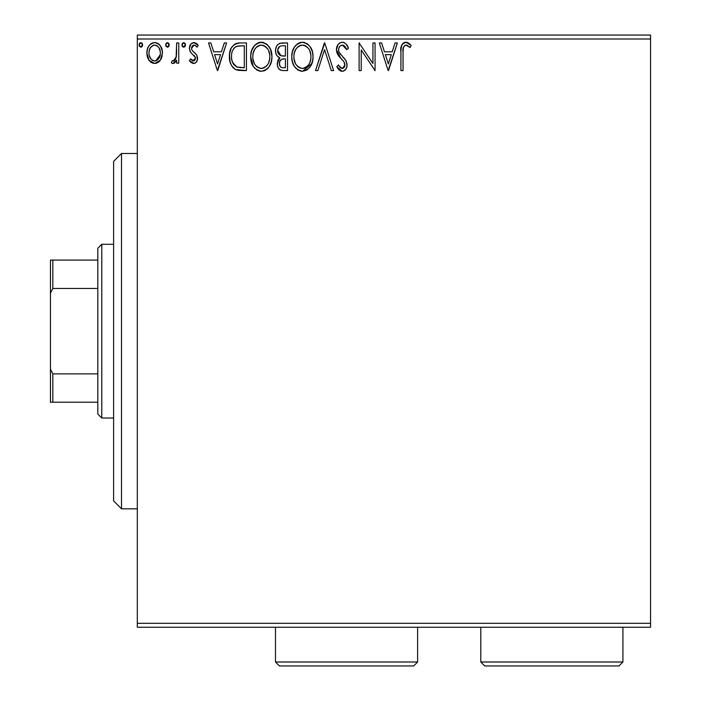 <?xml version="1.0" encoding="UTF-8"?>
<svg xmlns="http://www.w3.org/2000/svg" width="701" height="701" viewBox="0 0 701 701"><rect width="100%" height="100%" fill="white"/><g stroke="black" fill="none" stroke-linecap="round" stroke-linejoin="round"><path stroke-width="1.05" d="M137.308 627.255L650.554 627.255L137.308 627.255L137.308 39.002L650.554 39.002L650.554 623.312L137.308 623.312L137.308 627.255M160.398 60.155L161.975 56.728L162.352 51.191L160.564 46.135L158.084 43.55L154.658 42.595L151.241 43.558L148.77 46.135L147.324 49.42L146.903 53.933L148.007 58.516L150.023 61.513L152.949 63.274L156.376 63.274L159.302 61.495L160.398 60.155L162.457 52.987C162.518 47.256 159.916 43.786 154.658 42.595C149.409 43.795 146.816 47.256 146.868 52.987L148.936 60.172L154.658 63.493L160.398 60.155M176.634 42.945L178.764 42.945L176.634 42.945L176.144 57.359L174.97 60.023L173.585 60.978L172.332 60.654L171.316 62.801L172.709 63.476L174.198 63.178L176.634 60.172L176.634 63.143L178.764 63.143L178.764 42.945L178.764 63.143L178.764 42.945L176.634 42.945L176.301 56.667L173.287 61.013L172.332 60.654L171.316 62.801L172.937 63.493L176.634 60.172L176.634 63.143L178.764 63.143L176.634 63.143M197.498 57.394L197.542 58.201C197.586 61.162 196.236 62.924 193.494 63.493L189.393 60.619L193.958 63.467L195.991 62.45L197.323 60.041L196.858 55.09L192.24 50.56L191.548 48.825L191.671 47.186L193.012 45.372L195.027 45.267L197.025 47.195L198.243 45.328L196.411 43.383L194.326 42.612L191.128 43.76L189.41 47.913L190.339 51.97L195.281 57.351L195.29 59.226L194.247 60.75L192.495 60.794L190.637 58.893L189.393 60.619L191.128 62.538L193.161 63.476M240.014 42.945L234.712 44.084L231.164 48.159L229.551 53.986L230.033 61.741L231.584 65.657L235.247 69.364L238.901 70.407L246.437 70.582L246.437 42.945L240.014 42.945C232.636 43.953 229.113 48.439 229.429 56.413C229.104 62.082 231.19 66.472 235.667 69.583L246.437 70.582L246.437 42.945L246.437 70.582L242.248 70.582M282.012 42.945L287.533 42.945L279.901 43.278L277.657 44.759L276.378 46.643L275.511 50.078L275.905 53.591L277.026 55.782L279.848 57.859L277.859 60.479L277.342 65.07L278.104 67.62L279.787 69.662L282.293 70.512L287.533 70.582L287.533 42.945L287.533 70.582L287.533 42.945L282.012 42.945C277.692 43.611 275.519 46.231 275.484 50.787C275.458 54.1 276.913 56.448 279.848 57.859L277.254 63.738C277.289 68.093 279.419 70.372 283.625 70.582L287.533 70.582L283.625 70.582M317.842 70.582L315.52 70.582L324.379 42.945L315.52 70.582L317.842 70.582L324.563 49.613L331.284 70.582L333.597 70.582L324.738 42.945L333.597 70.582L324.738 42.945L315.52 70.582L317.842 70.582L324.563 49.613L331.284 70.582L333.597 70.582L331.284 70.582M372.923 42.945L372.923 63.511L359.105 42.945L359.105 70.582L361.234 70.582L361.234 49.973L375.053 70.582L375.053 42.945L372.923 42.945L375.053 42.945L372.923 42.945L372.923 63.511L359.105 42.945L359.105 70.582L361.234 70.582L361.234 49.973L375.053 70.582L375.053 42.945L375.053 70.582L374.597 70.582M403.04 52.198L403.417 47.344L404.959 45.328L407.062 45.302L410.111 47.554L411.189 45.425L408.92 43.243L405.967 42.235L403.75 42.787L401.804 44.934L400.946 50.069L400.911 70.582L403.04 70.582L403.04 52.198C402.392 48.816 403.382 46.441 405.993 45.074L410.111 47.554L411.189 45.425L405.967 42.235C401.743 43.672 400.061 46.906 400.911 51.918L400.911 70.582L403.04 70.582L403.075 50.069M395.057 42.945L397.371 42.945L388.512 70.582L397.371 42.945L395.057 42.945L392.218 51.804L384.455 51.804L381.616 42.945L379.302 42.945L388.161 70.582L397.371 42.945L395.057 42.945L392.218 51.804L384.455 51.804L381.616 42.945L379.302 42.945L388.161 70.582L379.302 42.945L381.616 42.945M348.476 48.281L346.75 49.675L348.476 48.281C347.556 44.899 345.479 42.884 342.263 42.235L339.766 42.936L337.908 44.768L336.427 49.718L337.794 54.634L343.648 61.39L344.857 63.993L344.252 67.314L342.763 68.391L340.318 67.699L338.443 64.913L336.787 66.613L338.828 69.732L341.65 71.265L343.394 71.09L345.873 69.127L346.776 67.077L346.995 63.747L345.532 59.953L339.249 52.47L338.601 50.463L338.872 47.861L340.116 45.977L342.421 45.074L345.164 46.748L346.75 49.675L348.476 48.281L346.25 44.251L344.48 42.787L342.263 42.235L343.411 42.375M313.04 56.641L312.453 51.725L310 46.52L307.073 43.628L302.385 42.235L297.688 43.664L294.315 47.282L292.37 51.839L291.782 56.772L292.37 61.741L294.341 66.332L297.794 69.925L302.552 71.292L306.582 70.196L309.877 67.2L312.453 61.574L313.04 56.65C313.145 48.772 309.588 43.97 302.385 42.235C295.182 44.04 291.651 48.886 291.782 56.772C291.642 64.746 295.235 69.592 302.552 71.292C309.702 69.408 313.198 64.527 313.04 56.641M271.944 56.641L270.542 49.385L267.852 45.241L263.734 42.586L258.827 42.595L254.717 45.302L251.755 50.253L250.721 55.528L251.273 61.741L253.245 66.332L256.697 69.925L260.194 71.213L263.9 70.906L267.23 68.917L269.464 66.166L271.348 61.574L271.944 56.641C272.041 48.772 268.492 43.97 261.28 42.235C254.077 44.04 250.546 48.886 250.686 56.772C250.546 64.746 254.13 69.592 261.447 71.292C268.597 69.408 272.102 64.527 271.944 56.641M224.276 42.945L226.589 42.945L217.731 70.582L226.589 42.945L224.276 42.945L221.437 51.804L213.674 51.804L210.835 42.945L208.521 42.945L217.38 70.582L226.589 42.945L224.276 42.945L221.437 51.804L213.674 51.804L210.835 42.945L208.521 42.945L217.38 70.582L208.521 42.945L210.835 42.945M185.493 44.899L185.046 43.374L183.723 42.595L182.391 43.374L181.945 44.899L182.383 46.424L183.916 47.177L185.055 46.415L185.493 44.899L183.723 42.595L181.945 44.899L183.723 47.195L185.467 44.496M169.195 44.899L168.748 43.374L167.425 42.595L166.093 43.374L165.646 44.899L166.084 46.424L167.618 47.177L168.757 46.415L169.195 44.899L167.425 42.595L165.646 44.899L167.425 47.195L169.169 44.496M142.618 44.899L142.172 43.374L140.848 42.595L139.517 43.374L139.078 44.899L139.517 46.424L141.05 47.177L142.18 46.415L142.618 44.899L140.848 42.595L139.078 44.899L140.848 47.195L142.592 44.496M650.554 35.05L137.308 35.05L137.308 623.312L650.554 623.312L650.554 627.255L650.554 39.002L137.308 39.002L137.308 35.05L650.554 35.05L650.554 39.002L650.554 35.05M403.04 70.582L400.911 70.582M400.911 51.918L400.919 50.989M401.471 45.767L401.813 44.934M403.119 43.234L402.278 44.137L405.967 42.235M406.361 42.262L407.526 42.516M411.189 45.425L410.111 47.554M410.094 47.537L409.463 46.985M409.445 46.967L408.779 46.424M408.105 45.924L407.395 45.477M406.352 45.101L407.062 45.302M405.984 45.074L405.458 45.136M403.636 46.801L403.425 47.335M403.417 47.344L403.163 48.772M403.145 48.991L403.075 50.051M405.196 42.297L404.451 42.472M388.345 63.914L385.366 54.634L391.307 54.634L388.345 63.914L385.366 54.634L391.307 54.634L388.345 63.914M361.234 70.582L359.105 70.582L359.105 42.945L359.587 42.945M343.893 42.524L344.471 42.779M346.539 44.61L346.934 45.179M343.236 45.206L342.421 45.074L346.75 49.675L346.049 48.159M344.533 46.021L343.989 45.583M338.636 48.79L338.557 49.753C338.609 47.09 339.897 45.53 342.421 45.074M341.589 45.179L339.924 46.152M339.538 46.59L338.872 47.861M338.96 51.821L338.732 51.12M340.861 54.792L339.599 53.083M339.985 53.653L340.476 54.31M336.787 66.613L338.443 64.913L336.787 66.613L342.123 71.292C345.453 70.573 347.091 68.426 347.056 64.843L345.97 60.636L342.771 56.877M343.516 57.64L344.235 58.411M346.995 65.964L346.785 67.068M346.767 67.112L345.882 69.127M345.19 69.969L344.55 70.503M343.893 70.889L342.824 71.23M341.177 71.187L340.327 70.871M339.556 70.389L338.828 69.732M338.233 68.996L337.908 68.532M337.234 67.436L337.707 68.234M340.87 68.102L342.149 68.453L338.767 65.508M339.109 66.096L340.633 67.953M344.787 66.157L344.936 64.956L342.456 68.435M342.763 68.391L343.849 67.795M344.252 67.314L344.717 66.385M344.173 62.17L344.892 65.579M344.594 63.055L344.191 62.196M342.263 42.235C338.417 43.076 336.471 45.574 336.427 49.718L341.028 58.639L343.499 61.197M343.008 60.663L341.019 58.63M340.116 57.675L338.504 55.712M337.216 53.469L336.795 52.277M336.769 52.189L336.533 51.12M336.515 48.413L336.787 47.098M337.347 45.705L337.9 44.785M337.935 44.741L338.732 43.769M341.562 42.279L339.082 43.444M344.857 63.993L344.91 64.474M346.443 61.627L346.215 61.127M312.9 59.129L312.725 60.33M312.453 61.574L312.147 62.652M311.814 63.598L302.552 71.292M301.264 71.204L300.063 70.95M298.486 70.319L297.82 69.942M296.102 68.532L294.367 66.358M294.341 66.332L293.167 64.106M292.948 63.563L292.378 61.767M291.993 59.848L291.931 59.313M291.931 54.257L292.045 53.399M291.923 54.292L292.843 50.288M294.324 47.265L295.822 45.302M297.171 44.04L297.688 43.664M299.012 42.936L299.914 42.603M299.958 42.586L301.097 42.332M302.998 42.262L302.385 42.235M303.656 42.323L304.839 42.586M307.345 43.812L308.939 45.215M311.656 49.42L312.147 50.7M312.742 53.092L313.005 55.405M307.222 69.793L307.792 69.373M299.537 45.731L297.978 46.739L301.448 45.144M308.274 65.263L307.818 65.815M304.953 67.936L302.455 68.453C296.654 66.998 293.807 63.108 293.912 56.781L294.026 58.779L293.912 56.781C293.772 50.402 296.619 46.503 302.455 45.074C308.195 46.503 311.016 50.367 310.92 56.65L310.806 54.669L310.92 56.65C311.051 62.994 308.23 66.928 302.455 68.453L302.955 68.435M295.296 63.256L296.286 64.93M295.375 63.414L294.026 58.779M296.786 65.561L297.899 66.665L296.786 65.561M298.687 67.261L299.178 67.568M301.255 45.179L300.475 45.363M294.385 52.759L295.91 49.105L297.978 46.739M296.488 48.273L295.174 50.49M294.026 54.774L294.376 52.803M310.455 52.733L310.28 52.111M309.702 50.577L310.806 54.669M305.312 45.705L307.678 47.502M306.197 46.213L305.356 45.723M303.445 45.136L304.409 45.355M303.612 68.347L304.444 68.128M310.657 59.646L309.789 62.626M309.833 62.529L310.157 61.653M310.894 57.657L310.806 58.656M282.959 70.564L282.293 70.512M280.978 70.24L280.444 70.039M278.814 68.742L278.095 67.603M277.614 66.358L277.342 65.062M277.254 63.738L277.289 62.906M277.868 60.452L278.166 59.83M278.674 59.033L279.156 58.463M279.349 57.622L279.848 57.859M278.849 57.351L277.964 56.737M277.026 55.773L276.571 55.09M276.527 55.02L276.133 54.187M275.484 50.787L275.511 50.069M275.87 47.948L276.054 47.388M276.685 46.064L277.578 44.838M279.243 43.558L279.857 43.296M278.043 53.048L277.614 50.787C277.806 47.396 279.594 45.731 282.976 45.784L285.403 45.784L285.403 56.054L280.952 55.73L284.334 56.054L280.952 55.73L277.64 50.192L277.719 52.005M280.312 66.683L279.427 64.483L279.778 61.469L281.425 59.419L284.326 58.893L282.669 59.007M279.585 62.074L279.384 63.686C279.497 60.47 281.136 58.866 284.326 58.893L285.403 58.893L285.403 67.752L283.204 67.752C280.663 67.638 279.392 66.28 279.384 63.686L280.242 66.604M282.012 67.638L280.812 67.13M281.206 59.55L279.778 61.469M277.798 52.347L277.955 52.82M280.207 55.423L278.481 53.872M277.727 49.578L279.769 46.389M279.059 46.949L278.402 47.808M278.078 48.448L277.78 49.35M279.576 65.263L279.427 64.483M279.384 63.686L279.41 63.116M284.326 58.893L285.403 58.893L285.403 67.752L283.204 67.752M271.804 59.068L271.629 60.321M271.357 61.557L271.042 62.652M270.709 63.607L269.473 66.148M268.772 67.208L267.966 68.181M265.504 70.188L263.909 70.897M260.159 71.204L258.993 70.959M257.39 70.319L256.724 69.942M254.778 68.304L253.263 66.367M253.227 66.315L250.686 56.772M250.827 54.257L250.949 53.399M251.265 51.856L251.747 50.27M253.236 47.247L254.726 45.293M256.067 44.04L256.592 43.664M257.907 42.936L258.8 42.603M258.853 42.586L260.001 42.332M260.036 42.323L260.658 42.262M261.902 42.262L261.28 42.235M262.524 42.323L263.41 42.498M266.24 43.804L267.835 45.215M270.533 49.368L270.306 48.868M270.551 49.42L271.042 50.7M271.646 53.092L271.909 55.405M258.441 45.731L256.873 46.739L260.851 45.092M264.207 45.705L266.573 47.502M269.561 59.655L269.815 56.65C269.946 62.994 267.125 66.928 261.35 68.453L260.36 68.383L261.35 68.453C255.55 66.998 252.71 63.108 252.807 56.781C252.675 50.402 255.523 46.503 261.35 45.074C267.099 46.503 269.92 50.367 269.815 56.65L269.526 59.839M267.177 65.263L264.251 67.743L261.859 68.435M254.191 63.256L255.19 64.93M252.807 56.781L252.921 54.774L252.807 56.781M254.27 63.414L252.921 58.779M255.681 65.561L256.794 66.665L255.681 65.561M257.582 67.261L258.082 67.568M260.15 45.179L259.379 45.363M253.28 52.759L254.814 49.105L256.873 46.739M255.383 48.273L254.069 50.49M269.815 56.65L269.71 54.669L269.815 56.65M269.359 52.733L269.184 52.111M268.606 50.577L269.71 54.669M267.791 49.088L264.259 45.723M262.34 45.136L263.313 45.355M262.516 68.347L263.339 68.128M263.848 67.936L266.713 65.815M269.561 59.646L268.693 62.626M268.728 62.529L269.061 61.653M238.875 70.407L237.402 70.161M236.053 69.749L235.247 69.364M234.791 69.11L234.038 68.567M233.188 67.795L232.662 67.217M230.725 63.896L230.427 63.099M230.384 62.959L230.051 61.802M230.016 61.679L229.726 60.286M229.718 60.242L230.033 61.741M229.577 59.164L229.499 58.341M229.455 55.16L229.534 54.135M230.673 49.272L231.164 48.159M236.228 43.444L237.508 43.138M237.595 43.129L238.778 42.989M233.354 63.914L232.644 62.52L236.798 66.972C233.021 64.588 231.277 61.075 231.549 56.422L231.61 57.981L231.549 56.422C231.286 52.093 232.872 48.781 236.333 46.485L235.08 47.221L236.333 46.485L242.02 45.784L237.718 46.082L244.307 45.784L244.307 67.752L236.798 66.972L233.792 64.562L232.075 60.838L232.644 62.52M233.214 49.359L235.08 47.221M233.582 48.798L234.318 47.905M238.279 67.401L237.525 67.226M241.363 67.717L239.821 67.62M231.663 58.507L231.61 57.981M231.768 53.521L232.005 52.373M217.564 63.914L214.585 54.634L220.526 54.634L217.564 63.914L214.585 54.634L220.526 54.634L217.564 63.914M190.637 58.893L189.393 60.619L190.637 58.893L193.826 60.952M192.915 60.961L195.413 58.297L195.299 59.191M195.193 59.524L194.764 60.26M195.141 56.947L195.413 58.297M195.413 58.288L195.377 57.824M193.932 55.318L194.694 56.15M198.243 45.328L197.025 47.195L198.243 45.328L193.87 42.595C190.865 43.234 189.366 45.179 189.393 48.43L190.085 51.55L192.004 53.775M189.997 45.416L190.479 44.557M192.863 42.717L193.362 42.621L192.863 42.717M193.87 42.595L194.326 42.612M195.903 43.085L197.375 44.181M194.589 45.118L196.482 46.441M196.473 46.424L195.816 45.767M191.645 47.291L191.513 48.325L194.107 45.074L193.537 45.144M193.012 45.372L192.556 45.714M192.17 46.178L191.557 47.747M191.513 48.325L191.548 48.825M193.651 51.856L192.24 50.56M197.542 58.201L196.858 55.09L194.282 52.33M197.489 59.121L197.524 58.665M197.323 60.041L196.85 61.267M196.578 61.732L195.991 62.45M195.982 62.459L195.281 63.011M195.255 63.029L194.72 63.283M189.393 60.619L189.778 61.145M194.904 56.466L195.281 57.351M185.379 45.74L185.055 46.406M185.046 46.424L184.118 47.142M185.055 43.392L185.362 43.997M182.383 46.424L182.952 46.985M175.215 62.389L174.54 62.967M174.198 63.178L173.585 63.414M172.937 63.493L172.49 63.441M171.316 62.801L172.332 60.654L173.874 60.899M172.332 60.654L173.287 61.013L172.332 60.654M174.409 60.584L174.978 60.014M175.434 59.331L175.723 58.7M175.96 58.034L176.301 56.667M176.503 54.941L176.608 52.268M176.626 51.471L176.634 49.736M176.591 53.206L176.547 54.073M169.081 45.74L168.757 46.406M168.748 46.424L167.819 47.142M168.757 43.392L169.064 43.997M159.32 61.486L157.97 62.573M151.39 62.599L150.689 62.1M148.936 60.172L148.437 59.366M147.99 58.49L147.403 56.912M147.341 56.72L146.991 54.923M146.868 52.987L146.895 52.084M146.982 51.199L147.114 50.341M147.324 49.429L147.604 48.527M147.981 47.58L148.761 46.143M149.83 44.741L150.741 43.9M151.232 43.558L152.879 42.822M152.897 42.822L153.747 42.647M154.658 42.595L155.114 42.612M155.596 42.656L156.437 42.822M157.471 43.208L158.076 43.541M158.759 44.04L159.697 44.952M160.38 45.854L161.23 47.326M161.581 48.115L162.203 50.262M161.984 56.72L161.318 58.525M161.265 58.647L160.958 59.234M154.667 45.074L153.326 45.276L154.667 45.074C158.54 46.064 160.433 48.702 160.336 52.969C160.424 57.263 158.54 59.944 154.667 61.013L154.667 61.013C150.794 59.936 148.91 57.254 148.998 52.969L149.313 50.306L148.998 52.969C148.901 48.693 150.785 46.064 154.667 45.074L157.199 45.854L158.636 47.256M159.013 47.817L160.257 51.629M160.257 54.336L158.996 58.165L157.208 60.181L154.667 61.013L155.999 60.803M153.983 60.961L151.136 59.252L149.313 55.686M152.8 45.477L150.321 47.817L153.344 45.267M157.734 46.266L156.849 45.644M155.762 60.873L160.196 54.836M142.505 45.74L142.18 46.406M142.172 46.424L141.514 47.037M139.175 44.102L139.771 43.059M142.18 43.392L142.487 43.997M301.456 45.144L301.956 45.092M307.686 47.519L308.896 49.088M309.413 63.449L308.931 64.317M306.206 67.226L305.347 67.743M300.484 68.146L297.899 66.665M283.484 56.045L282.626 56.001M282.205 55.966L281.364 55.843M278.455 53.828L278.078 53.127M277.614 50.787L277.64 50.192M279.901 46.319L280.382 46.108M282.976 45.784L285.403 45.784L285.403 56.054L284.334 56.054M252.921 54.774L253.271 52.803M268.317 63.449L267.826 64.317M259.388 68.146L256.794 66.665M242.02 45.784L244.307 45.784L244.307 67.752L242.914 67.752M232.075 60.838L231.794 59.532M236.675 46.354L237.718 46.082M148.998 52.969L149.076 51.629M149.313 50.306L150.321 47.817M155.99 45.267L157.199 45.854M160.03 55.659L158.996 58.165M158.619 58.726L158.198 59.261M153.335 60.803L152.126 60.181M149.313 55.659L149.068 54.328M121.51 508.821L113.615 500.917L113.615 161.388L121.51 153.493L137.308 153.493L121.51 153.493L121.51 508.821L137.308 508.821L121.51 508.821L121.51 153.493L113.615 161.388L113.615 500.917L121.51 508.821M97.825 373.861L97.825 414.063L101.776 418.015L101.776 244.298L97.825 248.242L97.825 373.861L97.825 248.242L101.776 244.298L101.776 418.015L113.615 418.015L101.776 418.015L97.825 414.063L97.825 373.861L52.82 373.861L50.446 369.059L50.446 293.255L52.82 288.453L97.825 288.453L52.82 288.453L52.82 260.089L50.446 260.089L50.446 293.255L50.446 260.089L52.82 260.089L52.82 288.453L50.446 293.255L50.446 402.216L97.825 402.216L52.82 402.216L52.82 373.861L52.82 402.216L50.446 402.216L50.446 369.059L52.82 373.861L97.825 373.861M113.615 244.298L101.776 244.298L113.615 244.298M97.825 260.089L52.82 260.089L97.825 260.089M480.79 661.998L484.733 665.95L618.965 665.95L622.917 661.998L480.79 661.998L622.917 661.998L622.917 627.255L622.917 661.998L618.965 665.95L484.733 665.95L480.79 661.998L480.79 627.255L480.79 661.998M275.484 661.998L279.436 665.95L413.669 665.95L417.621 661.998L275.484 661.998L417.621 661.998L417.621 627.255L417.621 661.998L413.669 665.95L279.436 665.95L275.484 661.998L275.484 627.255L275.484 661.998"/></g></svg>
